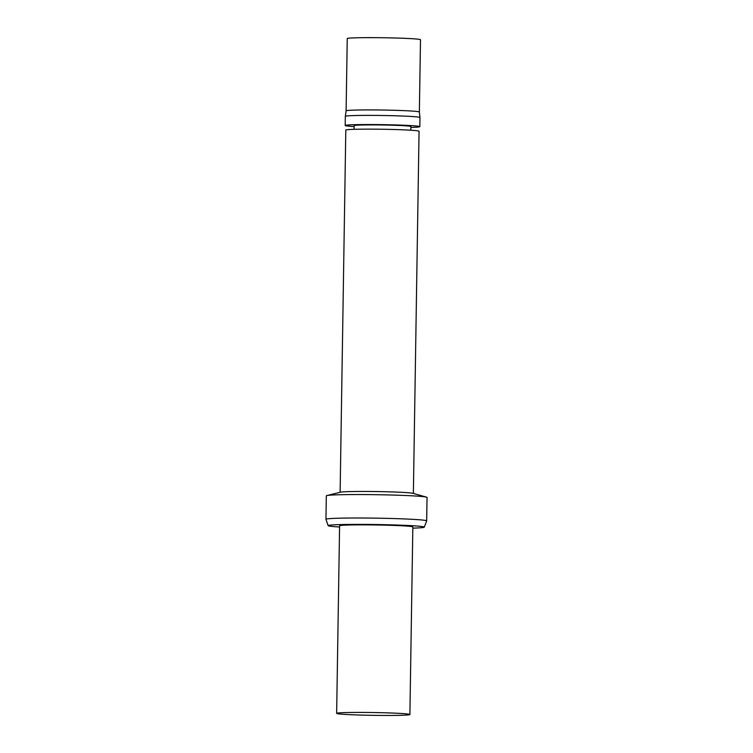 <?xml version="1.0" encoding="UTF-8"?>
<svg xmlns="http://www.w3.org/2000/svg" width="753" height="753" viewBox="0 0 753 753"><rect width="100%" height="100%" fill="white"/><g stroke="black" fill="none" stroke-linecap="round" stroke-linejoin="round"><path stroke-width="1.13" d="M339.575 526.996A48.079 1.845 0.9 0 1 328.148 525.65A48.079 1.845 0.9 0 1 352.978 524.399A48.079 1.845 0.9 0 1 402.356 525.236A48.079 1.845 0.9 0 1 424.287 527.156A48.079 1.845 0.9 0 1 412.823 528.145M336.647 713.373L339.594 525.801A36.633 1.402 0.9 0 1 358.729 524.869A36.633 1.402 0.9 0 1 396.125 525.509A36.633 1.402 0.9 0 1 412.842 526.949L409.896 714.522A36.633 1.402 0.9 0 1 373.253 715.35A36.633 1.402 0.9 0 1 336.647 713.373A36.633 1.402 0.9 0 1 355.783 712.432A36.633 1.402 0.9 0 1 393.179 713.072A36.633 1.402 0.9 0 1 409.896 714.522M419.365 112.009A36.633 1.402 0.9 0 0 402.648 110.578A36.633 1.402 0.9 0 0 365.327 109.929A36.633 1.402 0.9 0 0 346.107 110.86A36.633 1.402 0.9 0 1 346.107 110.86L347.246 38.582A36.633 1.402 0.9 0 1 366.382 37.65A36.633 1.402 0.9 0 1 403.787 38.29A36.633 1.402 0.9 0 1 420.494 39.74L419.365 112.018A36.633 1.402 0.9 0 1 419.365 112.018L419.958 117.515A37.321 1.431 0.9 0 0 402.94 116.047A37.321 1.431 0.9 0 0 364.913 115.397A37.321 1.431 0.9 0 0 345.335 116.338A37.321 1.431 0.9 0 1 345.335 116.338L345.194 125.497A37.321 1.431 0.9 0 1 364.697 124.546A37.321 1.431 0.9 0 1 402.789 125.196A37.321 1.431 0.9 0 1 419.816 126.664A37.321 1.431 0.9 0 1 410.874 127.455M403.693 518.902A50.366 1.93 0.9 0 1 426.678 520.888A50.366 1.93 0.9 0 1 426.669 520.907L427.045 497.432A50.366 1.93 0.9 0 0 426.527 497.149A50.366 1.93 0.9 0 0 404.06 495.446A50.366 1.93 0.9 0 0 326.849 495.578A50.366 1.93 0.9 0 0 326.322 495.85L325.955 519.297A50.366 1.93 0.9 0 1 352.272 518.017A50.366 1.93 0.9 0 1 403.693 518.902M328.148 525.65L325.964 519.325A50.366 1.93 0.9 0 1 325.955 519.297M326.849 495.578L340.497 492.189A36.633 1.402 0.9 0 1 396.652 492.095A36.633 1.402 0.9 0 1 412.992 493.328L426.527 497.149M340.121 492.283L345.806 130.081A36.633 1.402 0.9 0 1 364.951 129.149A36.633 1.402 0.9 0 1 402.347 129.789A36.633 1.402 0.9 0 1 419.063 131.229L413.369 493.441M354.061 129.318L354.117 125.638A28.388 1.092 0.9 0 1 368.951 124.913A28.388 1.092 0.9 0 1 397.942 125.412A28.388 1.092 0.9 0 1 410.893 126.523L410.837 130.213M354.108 126.56A37.321 1.431 0.9 0 1 345.194 125.497M424.287 527.156L426.669 520.907M419.816 126.664L419.958 117.515M346.107 110.86L345.335 116.338"/></g></svg>
